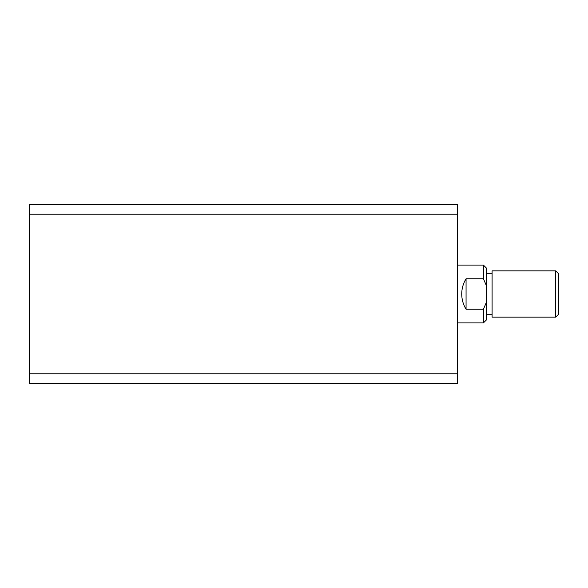 <?xml version="1.0" encoding="UTF-8"?>
<svg xmlns="http://www.w3.org/2000/svg" width="588" height="588" viewBox="0 0 588 588"><rect width="100%" height="100%" fill="white"/><g stroke="black" fill="none" stroke-linecap="round" stroke-linejoin="round"><path stroke-width="0.88" d="M457.39 204.352L29.4 204.352L29.4 214.216L457.39 214.216L457.39 204.352M457.39 214.216L457.39 373.784L29.4 373.784L29.4 214.216M29.4 373.784L29.4 383.648L457.39 383.648L457.39 373.784M555.711 270.862L558.6 273.758L558.6 314.242L555.711 317.138L555.711 270.862L492.09 270.862L492.09 317.138L555.711 317.138M457.39 322.915L483.41 322.915L483.41 309.237L466.064 309.237C463.204 304.555 461.756 299.483 461.727 294C461.756 288.517 463.204 283.445 466.064 278.763L483.41 278.763L483.41 265.085L457.39 265.085M483.41 265.085L486.305 267.974L486.305 320.026L483.41 322.915M466.064 309.237L466.064 278.763M486.305 285.445L483.41 278.763M483.41 309.237L486.305 302.555M492.09 314.242L486.305 314.242M492.09 273.758L486.305 273.758"/></g></svg>
